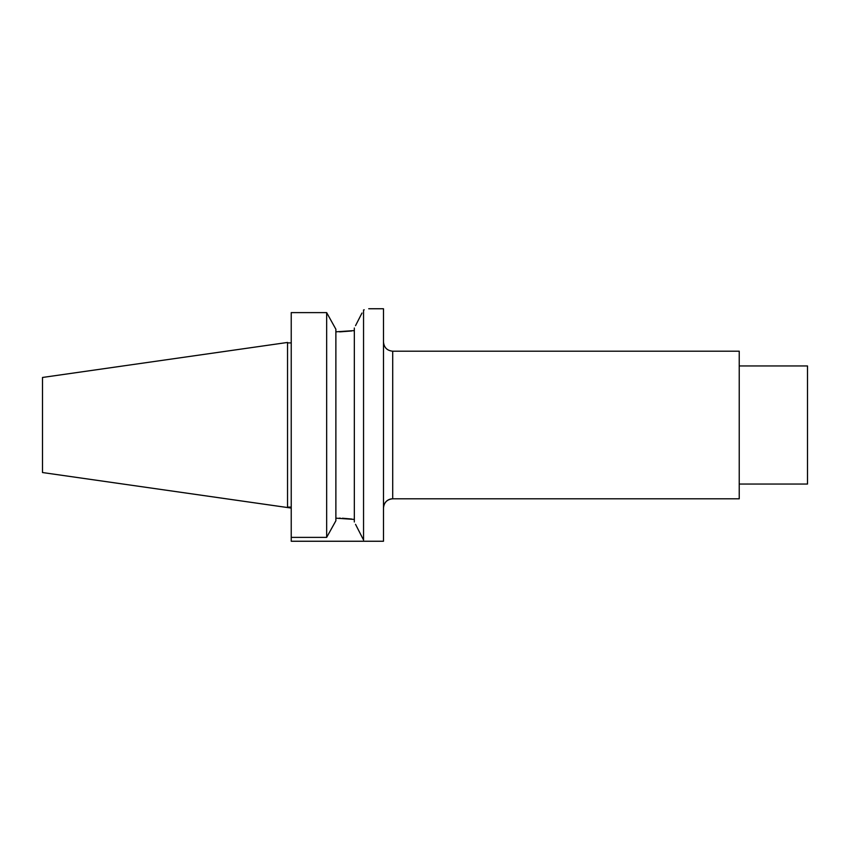 <?xml version="1.0" encoding="UTF-8"?>
<svg xmlns="http://www.w3.org/2000/svg" width="850" height="850" viewBox="0 0 850 850"><rect width="100%" height="100%" fill="white"/><g stroke="black" fill="none" stroke-linecap="round" stroke-linejoin="round"><path stroke-width="1.27" d="M335.612 328.759L326.655 312.619L335.877 329.237L335.877 520.763L326.655 537.381L291.231 537.381L291.231 541.248L383.488 541.248L383.488 308.752L368.719 308.752M355.534 524.333L363.556 540.037L363.556 309.963C370.43 308.38 370.43 308.38 363.556 309.963L364.214 309.825M361.983 313.044L355.534 325.667M354.333 521.974L354.333 328.026M358.753 319.377L359.359 318.208M363.587 540.037L363.556 540.037C370.43 541.62 370.43 541.62 363.556 540.037L360.963 534.947M359.348 531.781L358.764 530.644M335.877 518.171L354.333 519.424M351.783 519.042L342.433 518.234M340.361 518.181L339.214 518.171M291.231 537.381L291.231 312.619L326.655 312.619L326.655 537.381L335.091 522.197M335.877 331.829L354.333 330.576M291.231 312.619L326.655 312.619M42.5 472.536L287.534 507.546L287.534 342.454L42.5 377.464L42.5 472.536L291.231 508.066M339.405 331.829L340.212 331.819M340.393 331.819L351.709 330.969M353.324 330.735L354.163 330.608M392.711 351.199L739.234 351.199L739.234 498.801L392.711 498.801A9.223 9.223 0 0 0 383.488 508.034C384.03 502.424 387.111 499.354 392.711 498.801L392.711 351.199C387.111 350.646 384.03 347.576 383.488 341.966M739.234 365.957L807.5 365.957L807.5 484.043L739.234 484.043M287.534 342.901L291.231 342.901M287.534 507.099L291.231 507.099"/></g></svg>
